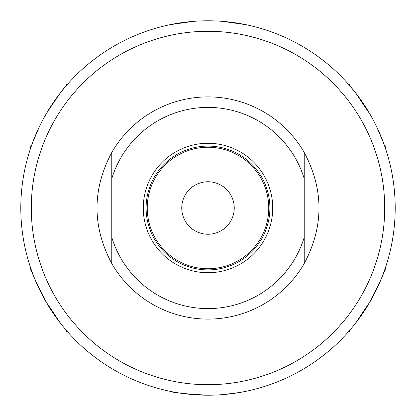 <?xml version="1.0" encoding="UTF-8"?>
<svg xmlns="http://www.w3.org/2000/svg" width="416" height="416" viewBox="0 0 416 416"><rect width="100%" height="100%" fill="white"/><g stroke="black" fill="none" stroke-linecap="round" stroke-linejoin="round"><path stroke-width="0.62" d="M350.958 87.142L349.154 84.016L348.52 84.313M385.377 148.148L385.949 147.748L384.145 144.622M30.623 148.148L30.051 147.748L31.855 144.622M65.042 87.142L66.846 84.016L67.48 84.313M234.244 208A26.244 26.244 0 0 1 208 234.244A26.244 26.244 0 0 1 181.756 208A26.244 26.244 0 0 1 208 181.756A26.244 26.244 0 0 1 234.244 208M385.377 267.852L385.949 268.252L384.145 271.378M350.958 328.858L349.154 331.984L348.52 331.687M65.042 328.858L66.846 331.984L67.48 331.687M30.623 267.852L30.051 268.252L31.855 271.378M370.12 114.4L355.176 92.316L348.005 83.736M385.622 148.886L383.453 142.73L376.844 127.161M39.156 127.161L32.547 142.73L30.378 148.886M67.995 83.736C65.764 85.025 58.396 95.248 45.88 114.4M370.12 301.6C380.448 281.185 385.616 269.693 385.622 267.114C385.616 269.693 380.448 281.185 370.12 301.6L355.176 323.684M348.005 332.264L349.929 330.065M45.88 301.6C35.552 281.185 30.384 269.693 30.378 267.114C30.384 269.693 35.552 281.185 45.88 301.6L60.824 323.684M66.071 330.065L67.995 332.264M117.26 371.738L116.173 371.129M116.002 371.03L115.69 370.859M118.685 372.518L119.304 372.856M119.834 373.136L120.26 373.365M120.172 373.318L119.704 373.069M159.312 388.757L167.84 390.842M169.837 391.269L169.525 391.201M167.606 390.79L164.07 389.974M167.144 390.686L167.539 390.775M173.716 392.033L172.718 391.846M167.799 390.832L168.251 390.931M169.541 391.206L169.811 391.264M166.494 390.541L165.745 390.369M167.56 390.78L167.279 390.718M164.809 390.151L164.492 390.073M169.307 391.16L168.818 391.056M233.516 393.453L223.844 394.529M226.127 394.321L226.569 394.274M224.344 394.488L229.388 393.973M228.004 394.129L226.949 394.238M139.719 382.304L140.468 382.595M141.461 382.975L138.393 381.779M137.462 381.399L136.474 380.994M135.767 380.702L133.604 379.782M136.183 380.874L141.653 383.048M140.53 382.616L139.178 382.091M133.869 379.896L134.748 380.271M136.245 380.9L135.122 380.432M141.996 383.178L141.674 383.058M141.601 383.027L141.071 382.824M138.736 381.914L138.065 381.644M165.49 390.312L166.239 390.484M163.093 389.735L162.063 389.475M161.32 389.288L159.047 388.684M166.868 390.624L167.258 390.712M166.306 390.499L164.897 390.172M161.819 389.412L160.649 389.111M164.434 390.057L163.727 389.891M193.549 394.644L194.475 394.711M198.489 394.961L199.992 395.028M196.711 394.857L195.192 394.763M201.412 395.086L200.98 395.07M197.584 394.909L196.742 394.862M195.801 394.8L195.359 394.774M204.604 395.169L199.035 394.987M213.626 395.117L214.412 395.091M215.488 395.049L212.202 395.153M211.193 395.174L210.142 395.19M209.362 395.195L207.012 395.195M207.251 395.2L215.696 395.044M214.495 395.086L213.044 395.132M209.877 395.19L208.692 395.2M216.065 395.028L215.717 395.039M215.644 395.044L215.072 395.065M212.571 395.143L211.843 395.158M237.895 392.798L234.889 393.26M251.321 390.12L250.24 390.374M248.992 390.655L246.132 391.274M251.035 390.187L252.294 389.886M241.639 392.153L243.1 391.877M250.162 390.39L249.096 390.634M277.228 381.93L272.147 383.864M270.525 384.452L268.689 385.091M270.852 384.332L265.45 386.168M264.55 386.454L264.04 386.615M282.308 379.818L279.822 380.874M273.161 383.49L272.215 383.843M254.628 389.298L252.704 389.782M264.129 386.589L259.319 388.029M199.878 395.023L199.316 394.997M192.707 394.576L186.623 393.978M199.337 394.997L199.664 395.013M195.094 394.753L193.887 394.67M131.763 378.976L127.712 377.109M208 395.2A187.2 187.2 0 0 0 395.2 208A187.2 187.2 0 0 0 208 20.8A187.2 187.2 0 0 0 20.8 208A187.2 187.2 0 0 0 208 395.2C184.844 393.905 172.146 392.6 169.91 391.284C172.146 392.6 184.844 393.905 208 395.2M193.362 21.372L169.91 24.716M246.09 24.716L222.638 21.372M222.638 394.628L239.616 392.512L246.09 391.284M208 384.701A176.701 176.701 0 0 1 54.969 119.647A176.701 176.701 0 0 1 361.031 119.647A176.701 176.701 0 0 1 208 384.701M111.774 152.474L111.774 178.662A100.599 100.599 0 0 1 304.226 178.662L304.226 152.474A111.093 111.093 0 0 0 111.774 152.474C92.097 189.493 92.097 226.507 111.774 263.526A111.093 111.093 0 0 0 304.226 263.526L304.226 178.662M111.774 178.662L111.774 263.526M304.226 237.338A100.599 100.599 0 0 1 111.774 237.338M143.276 208A64.724 64.724 0 0 1 208 143.276A64.724 64.724 0 0 1 272.724 208A64.724 64.724 0 0 1 208 272.724A64.724 64.724 0 0 1 143.276 208M268.746 208A60.746 60.746 0 0 1 177.627 260.608A60.746 60.746 0 0 1 177.627 155.392A60.746 60.746 0 0 1 268.746 208M269.901 208A61.901 61.901 0 0 0 208 146.099A61.901 61.901 0 0 0 146.099 208A61.901 61.901 0 0 0 208 269.901A61.901 61.901 0 0 0 269.901 208M304.226 152.474C323.903 189.493 323.903 226.507 304.226 263.526"/></g></svg>
